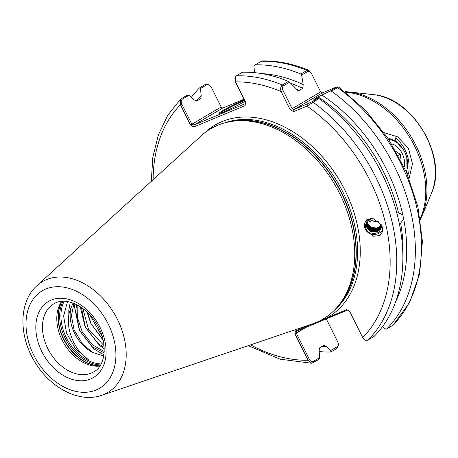 <?xml version="1.0" encoding="UTF-8"?>
<svg xmlns="http://www.w3.org/2000/svg" width="458" height="458" viewBox="0 0 458 458"><rect width="100%" height="100%" fill="white"/><g stroke="black" fill="none" stroke-linecap="round" stroke-linejoin="round"><path stroke-width="0.69" d="M369.451 219.05L370.259 221.643L369.806 222.004L367.911 220.138M381.823 226.304L381.079 228.33L376.499 231.817L370.516 231.107L367.167 227.786L366.646 226.55L366.354 223.178M367.276 220.762L366.326 223.332L366.589 226.865L367.116 228.101L370.465 231.422L376.447 232.126L381.027 228.639L381.892 225.29L381.422 226.304L376.842 229.79L370.854 229.086L367.511 225.765L366.618 222.182M381.875 225.788L381.251 227.317L376.671 230.803L370.688 230.099L367.339 226.779L366.469 222.674M366.429 222.828L367.287 227.088L370.637 230.408L376.619 231.113L381.199 227.626L381.863 225.949M366.572 222.33L367.459 226.075L370.803 229.395L376.791 230.105L381.371 226.618L381.892 225.433M381.743 225.01L377.014 228.782L371.026 228.073L367.682 224.752L366.806 221.689M366.744 221.838L367.631 225.067L370.974 228.387L376.963 229.092L381.795 225.101M382.997 228.989A9.778 9.246 9.6 0 1 374.415 234.485A9.778 9.246 9.6 0 1 365.364 229.384A9.778 9.246 9.6 0 1 364.425 226.842L364.339 223.733L366.898 219.554L372.898 218.437L381.926 225.359L382.934 231.101L379.985 235.538L373.659 236.242L365.347 229.475L364.425 226.842A9.778 9.246 9.6 0 1 364.35 223.67M244.91 101.332A16.402 1.145 153.5 0 1 223.882 111.855A16.402 1.145 153.5 0 1 219.222 113.361A16.402 1.145 153.5 0 1 227.231 108.117A16.402 1.145 153.5 0 1 243.77 100.119A16.402 1.145 153.5 0 1 244.211 99.936M244.526 100.56A15.772 1.099 -26.5 0 0 243.673 100.909A15.772 1.099 -26.5 0 0 229.63 107.607A15.772 1.099 -26.5 0 0 220.218 113.212M102.981 339.51L91.096 323.8L87.615 312.579M102.168 336.493L89.808 314.829M104.166 347.364L97.68 343.248L85.354 327.184L81.421 307.495M104.018 345.584L88.514 329.468L82.892 308.549M104.138 352.74L91.944 346.632L79.618 330.573L75.673 311.028L76.721 304.702M104.212 351.463L92.533 344.937L82.263 331.895L77.62 318.041L77.883 305.314M72.994 303.076L71.047 307.868A33.279 23.639 -120.5 0 0 92.808 352.5L82.646 344.216L74.104 329.875L71.419 315.877L73.904 303.425M318.453 321.482L346.786 309.591L349.506 311.114L362.684 337.557C364.259 339.991 366.005 340.832 367.929 340.071L374.026 336.475A153.785 109.233 -120.5 0 0 318.974 98.516L306.969 106.107L293.647 111.649L293.899 109.674L311.784 101.911L318.092 98.184L313.867 99.403L317.949 96.884L330.144 91.073L337.036 86.877L338.662 86.997L331.449 91.153L330.144 91.073M36.909 285.706L201.383 135.642A110.493 78.484 59.5 0 1 217.693 125.252A110.493 78.484 59.5 0 1 231.084 121.496A110.493 78.484 59.5 0 1 339.699 193.637A110.493 78.484 59.5 0 1 339.218 304.725A110.493 78.484 59.5 0 1 316.054 322.541A110.493 78.484 59.5 0 1 312.476 323.892L101.602 395.334C78.965 403.372 49.807 387.571 34.682 361.66C18.692 335.748 18.652 301.862 36.909 285.706A64.349 45.708 59.5 0 1 46.407 279.655A64.349 45.708 59.5 0 1 117.454 319.478A64.349 45.708 59.5 0 1 103.691 394.544A64.349 45.708 59.5 0 1 101.602 395.334M366.955 221.357L367.797 224.054L371.146 227.374L377.129 228.078L381.611 224.769M395.174 140.606L395.729 137.789C406.366 147.653 410.637 159.768 408.542 174.132L407.202 173.233M384.062 132.677L397.527 136.787L408.421 148.215L412.452 163.832L409.08 178.523M200.741 98.63L201.205 95.682A146.205 103.846 -120.5 0 0 196.23 101.155M200.421 98.882L196.923 100.949L194.032 99.913L188.879 95.338L182.353 99.197C181.036 100.285 180.853 101.928 181.803 104.132L191.845 124.278L221.162 106.972L211.121 86.825L208.968 84.604L207.022 84.638L200.489 88.491L199.545 87.879A153.785 109.233 -120.5 0 0 191.255 97.451M321.642 346.477A146.205 103.846 -120.5 0 0 326.256 346.494L324.121 345.252L319.861 347.525L319.083 350.731L319.764 357.601L318.968 359.353L311.778 363.263L308.085 360.246L294.906 333.802L295.433 330.928L311.927 324.075M396.582 213.119L398.208 212.707M395.947 301.061A146.205 103.846 -120.5 0 0 403.664 219.05L399.548 224.506M378.571 221.162A7.889 7.46 9.6 0 1 369.858 218.804M288.42 81.392L289.593 82.211L283.284 85.938C282.22 87.083 282.18 88.657 283.159 90.65L292.158 108.701L290.16 109.697L281.16 91.646C280.239 88.875 280.628 86.659 282.328 84.993L288.42 81.392A153.785 109.233 -120.5 0 0 242.488 72.209L236.397 75.805L235.229 77.236L235.526 81.902L245.568 102.048L245.099 105.643L193.745 126.981L190.471 124.942L180.423 104.796L180.509 99.197L187.064 95.241L188.879 95.338M290.16 109.697L293.647 111.649M382.464 326.76L384.611 328.661L386.506 329.113A153.785 109.233 -120.5 0 0 331.449 91.153M386.506 329.113L393.056 325.163L409.704 302.349L419.648 273.832L422.413 241.337L417.896 206.753L406.406 172.071L388.63 139.306L365.61 110.384L338.662 86.997M318.092 98.184L318.974 98.516M403.664 219.05L402.817 214.957A146.205 103.846 -120.5 0 0 321.774 94.978M317.949 96.884A143.927 102.231 -120.5 0 1 398.489 212.741L402.817 214.957M392.598 325.512A153.785 109.233 -120.5 0 0 337.546 87.558L336.453 87.352C337.42 86.728 337.174 86.717 335.72 87.323L322.392 92.859L293.899 109.674L292.158 108.701L320.652 91.881L311.652 73.83C310.65 71.849 309.419 71.03 307.953 71.379L301.645 75.101L300.9 74.03A153.785 109.233 -120.5 0 0 254.969 64.847L253.921 66.29L254.551 72.656M300.9 74.03L306.997 70.435L308.91 70.337L311.652 73.83M308.91 70.337C293.051 63.731 277.468 60.599 262.165 60.937L254.969 64.847M201.205 95.682L200.489 88.491M319.163 351.549A153.785 109.233 -120.5 0 0 330.831 352.007L330.785 350.513L337.58 346.506L338.519 344.725L338.033 342.441L326.302 318.923M326.256 346.494L330.785 350.513M338.519 344.725L336.928 348.406L330.831 352.007M199.545 87.879L205.636 84.278L208.968 84.604M243.896 99.3L222.496 108.191L221.162 106.972L222.674 108.117M322.484 92.825L320.594 91.766M301.645 75.101L303.213 84.575L302.715 88.348L299.217 90.409L297.746 90.363L289.593 82.211M303.213 84.575A146.205 103.846 -120.5 0 0 261.718 73.606M71.047 307.868C63.29 323.961 73.154 349.614 88.302 359.61L75.427 348.595L66.525 332.995L63.622 316.066L67.498 301.61M103.737 355.981L92.808 352.5M99.873 366.074A39.462 28.03 59.5 0 1 64.028 343.603A39.462 28.03 59.5 0 1 61.681 301.364M68.832 315.327L68.815 310.45L70.246 302.2M103.92 354.767L93.953 348.962L79.308 330.063L74.551 307.066L74.872 303.831M104.224 348.715L99.689 345.572L85.045 326.68L80.236 306.711M103.153 340.26L90.781 323.296L86.98 311.972M222.496 108.191L194.003 125.011L245.299 103.691M245.568 102.048L235.235 81.925L234.885 78.083L235.229 77.236M347.622 310.06L296.601 331.26L295.433 330.928M306.001 327.356L296.263 333.103L309.448 359.541C310.513 361.396 311.743 362.055 313.135 361.511L319.764 357.601M362.684 337.557A149.05 105.872 -120.5 0 0 306.969 106.107L307.226 104.138M283.159 90.65L281.16 91.646A149.05 105.872 -120.5 0 0 235.526 81.902L235.235 81.925M320.652 91.881L322.392 92.859M250.595 344.857A149.05 105.872 -120.5 0 0 308.085 360.246L309.448 359.541M294.906 333.802L296.263 333.103L296.601 331.26M315.367 322.644L316.541 322.976M205.098 132.534A111.443 79.154 59.5 0 1 222.05 121.588A111.443 79.154 59.5 0 1 343.111 186.687A111.443 79.154 59.5 0 1 326.846 317.875L328.02 318.207M181.803 104.132L180.423 104.796A149.05 105.872 -120.5 0 0 153.115 179.679M193.745 126.981L194.003 125.011L191.845 124.278L190.471 124.942M245.351 103.668L245.099 105.643M245.104 105.592L245.276 102.071M382.19 225.931L378.835 232.532L371.192 234.044C364.259 229.716 363.566 224.798 369.114 219.285A7.889 7.46 9.6 0 1 370.957 218.283M406.28 171.773A20.507 14.364 67.4 0 0 406.784 157.563A20.507 14.364 67.4 0 0 403.767 150.298A20.507 14.364 67.4 0 0 388.842 139.627M387.514 137.635L396.136 141.299L403.767 150.298M406.784 157.563L407.082 173.651M391.561 143.864A16.402 11.49 -112.6 0 1 404.174 167.107M396.159 151.569L400.441 154.392L400.183 158.983M398.237 155.308L400.441 154.392M55.727 302.818A39.462 28.03 -120.5 0 0 53.769 303.831A39.462 28.03 -120.5 0 0 48.72 350.364A39.462 28.03 -120.5 0 0 91.388 373.052A39.462 28.03 -120.5 0 0 93.884 371.81C105.535 365.931 108.231 343.214 97.039 324.705C87.123 306.78 67.269 297.259 55.968 302.732L53.769 303.831M90.627 378.972A44.197 31.39 59.5 0 1 41.827 351.618A44.197 31.39 59.5 0 1 51.285 300.059A44.197 31.39 59.5 0 1 100.084 327.413A44.197 31.39 59.5 0 1 90.627 378.972M45.789 289.032A56.546 40.161 -120.5 0 0 33.692 355.002A56.546 40.161 -120.5 0 0 96.123 389.993A56.546 40.161 -120.5 0 0 108.225 324.029A56.546 40.161 -120.5 0 0 45.789 289.032M334.598 310.003A109.548 77.808 -120.5 0 0 342.71 191.747A109.548 77.808 -120.5 0 0 224.231 122.99M339.218 304.725L340.632 302.904A109.611 77.854 -120.5 0 0 341.113 192.698A109.611 77.854 -120.5 0 0 233.368 121.135L231.084 121.496M230.924 121.525A109.548 77.808 59.5 0 1 341.365 192.543A109.548 77.808 59.5 0 1 339.115 304.856M314.457 98.951A143.927 102.231 59.5 0 1 314.778 99.157M402.92 256.824A143.927 102.231 -120.5 0 0 400.653 223.206M311.784 101.911L312.877 102.117A153.785 109.233 59.5 0 1 367.929 340.071M307.953 71.379L306.997 70.435A153.785 109.233 -120.5 0 0 261.066 61.252M236.397 75.805A153.785 109.233 59.5 0 1 282.328 84.993L283.284 85.938M302.715 88.348A143.927 102.231 -120.5 0 0 290.595 83.23M296.171 88.989A143.927 102.231 59.5 0 1 299.217 90.409M101.132 363.944A39.857 28.31 59.5 0 1 68.231 341.124A39.857 28.31 59.5 0 1 64.16 301.29M420.238 218.638A82.016 58.258 -120.5 0 0 410.729 139.003A82.016 58.258 -120.5 0 0 345.613 92.184M431.51 193.121A64.79 46.018 -120.5 0 0 423.438 131.503A64.79 46.018 -120.5 0 0 373.402 94.651L349.099 91.949A81.427 57.834 59.5 0 1 411.988 138.259A81.427 57.834 59.5 0 1 422.127 215.701L431.51 193.121C448.233 157.306 412.835 97.325 373.402 94.651M100.583 364.94A40.413 28.705 59.5 0 1 67.08 341.8A40.413 28.705 59.5 0 1 63.015 301.29M100.09 365.742A40.413 28.705 59.5 0 1 65.74 342.595A40.413 28.705 59.5 0 1 62.082 301.33M100.021 365.85A40.344 28.659 59.5 0 1 65.483 342.744A40.344 28.659 59.5 0 1 61.95 301.341M312.871 362.954L313.135 361.511M337.58 346.506L336.928 348.406M182.353 99.197L180.967 98.836M205.636 84.278L207.022 84.638M311.778 363.263L280.124 359.192L248.23 345.653M151.272 181.362L152.84 157.191L158.348 134.978L167.657 115.427L180.509 99.197M344.914 91.64L349.099 91.949M420.381 219.514L422.127 215.701"/></g></svg>
